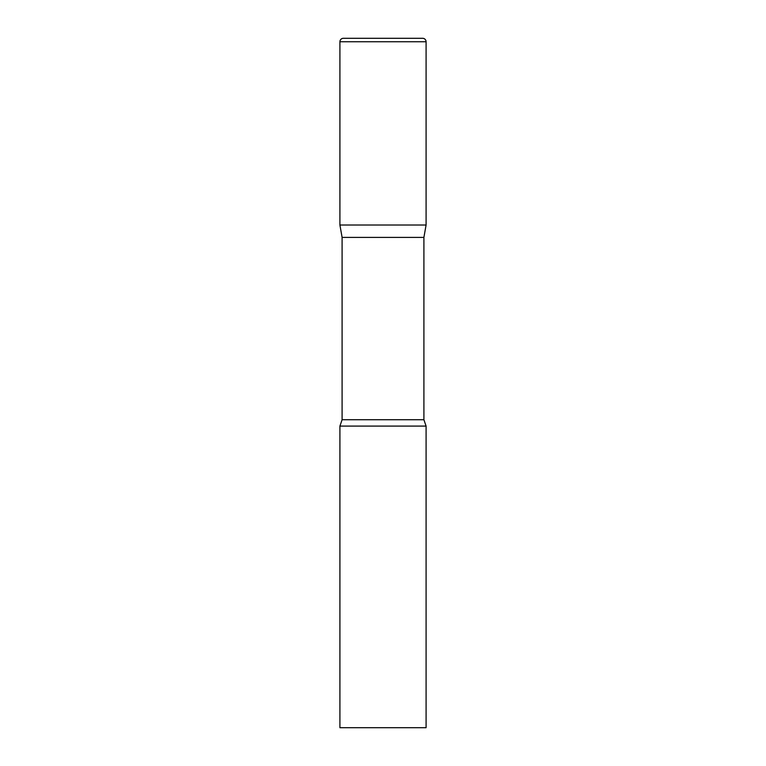 <?xml version="1.0" encoding="UTF-8"?>
<svg xmlns="http://www.w3.org/2000/svg" width="766" height="766" viewBox="0 0 766 766"><rect width="100%" height="100%" fill="white"/><g stroke="black" fill="none" stroke-linecap="round" stroke-linejoin="round"><path stroke-width="0.57" stroke-dasharray="3.83 2.87" d="M422.64 38.3L343.36 38.3M426.088 225.013L339.913 225.013L426.088 225.013M342.096 237.393L423.904 237.393M339.913 426.088L426.088 426.088M339.913 727.7L426.088 727.7M426.088 41.747L339.913 41.747M342.096 419.73L423.904 419.73"/><path stroke-width="1.15" d="M423.904 237.393L423.904 419.73L342.096 419.73L342.096 237.393L423.904 237.393L426.088 225.013L339.913 225.013L426.088 225.013L426.088 41.747A3.447 3.447 0 0 0 422.64 38.3L343.36 38.3A3.447 3.447 0 0 0 339.913 41.747L426.088 41.747M342.096 237.393L339.913 225.013L339.913 41.747M383 426.088L339.913 426.088L339.913 727.7L426.088 727.7L426.088 426.088L383 426.088M342.096 419.73L339.913 426.088M423.904 419.73L426.088 426.088"/></g></svg>
